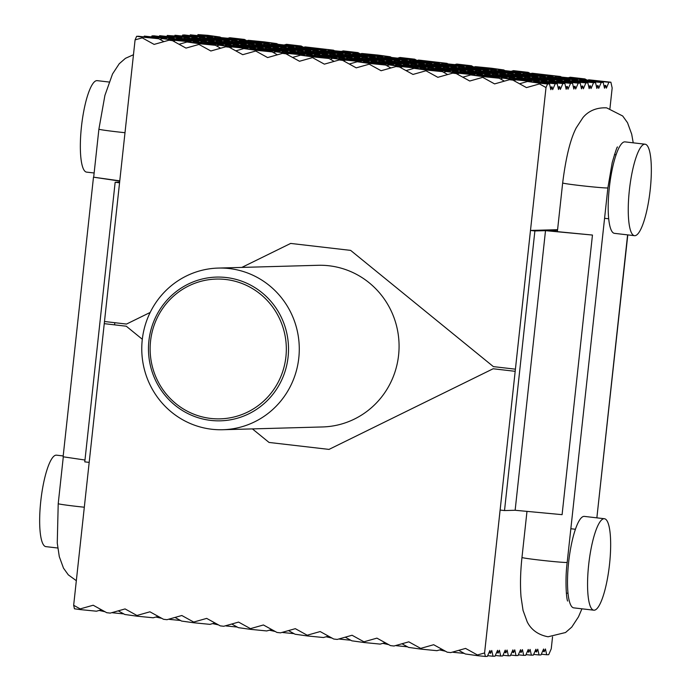 <?xml version="1.0" encoding="UTF-8"?>
<svg xmlns="http://www.w3.org/2000/svg" width="691" height="691" viewBox="0 0 691 691"><rect width="100%" height="100%" fill="white"/><g stroke="black" fill="none" stroke-linecap="round" stroke-linejoin="round"><path stroke-width="1.04" d="M229.257 268.549A80.856 78.757 -91.6 0 0 218.278 268.073A80.856 78.757 -91.6 0 0 141.836 345.448A80.856 78.757 -91.6 0 0 211.791 429.249A80.856 78.757 -91.6 0 0 222.77 429.724A80.856 78.757 -91.6 0 0 299.212 352.35A80.856 78.757 -91.6 0 0 229.257 268.549M210.729 420.396A71.89 70.024 88.4 0 1 148.902 340.888A71.89 70.024 88.4 0 1 226.251 277.523A71.89 70.024 88.4 0 1 288.087 357.031A71.89 70.024 88.4 0 1 210.729 420.396M225.784 279.492A69.921 68.098 -91.6 0 0 150.552 341.112A69.921 68.098 -91.6 0 0 210.686 418.435A69.921 68.098 -91.6 0 0 285.91 356.815A69.921 68.098 -91.6 0 0 225.784 279.492M218.278 268.073L318.076 265.292A80.856 78.757 88.4 0 1 329.054 265.776A80.856 78.757 88.4 0 1 399.009 349.577A80.856 78.757 88.4 0 1 322.567 426.952L222.77 429.724M114.576 324.848L114.81 322.706M539.464 83.939L539.783 83.214L547.557 83.982L546.011 87.541L539.464 83.939L526.482 87.602L512.929 80.13L511.409 79.923L509.414 79.724L494.592 83.905L482.715 77.357L469.733 81.02L456.181 73.548L454.661 73.332L452.665 73.142L437.844 77.323L425.967 70.776L412.985 74.438L399.433 66.967L397.912 66.751L395.917 66.561L381.104 70.732L369.227 64.194L356.236 67.856L342.684 60.385L341.164 60.169L339.169 59.97L324.355 64.151L312.479 57.612L299.488 61.266L285.936 53.803L284.416 53.587L282.429 53.388L267.607 57.569L255.73 51.022L242.748 54.684L229.187 47.213L227.667 47.005L225.681 46.807L210.859 50.987L198.982 44.44L186 48.102L172.439 40.631L168.932 40.225L154.11 44.405L142.234 37.858L135.082 39.879L104.488 321.505L126.513 324.062L150.172 312.444M241.833 267.417L290.661 243.431L350.631 250.384L493.383 366.619L515.417 369.175L546.011 87.541M509.414 79.724L512.929 80.13M452.665 73.142L456.181 73.548M395.917 66.561L399.433 66.967M339.169 59.97L342.684 60.385M282.429 53.388L285.936 53.803M225.681 46.807L229.187 47.213M168.932 40.225L172.439 40.631M235.847 39.214L236.106 38.61L244.433 39.43L246.817 40.752M203.638 36.027L203.897 35.422L219.997 37.02L221.077 37.608M260.386 42.609L260.645 42.004L276.745 43.602L264.48 41.901L248.371 40.311L245.823 41.028M228.177 39.422L228.436 38.826L244.536 40.415L232.271 38.713L216.171 37.124L213.614 37.841M212.336 37.228L190.301 34.818L212.336 37.228L213.407 37.824M349.335 52.378L349.603 51.773L357.929 52.602L360.313 53.915M317.134 49.191L317.394 48.586L333.494 50.184L334.574 50.771M284.925 46.003L285.184 45.407L301.285 46.997L302.364 47.593M252.716 42.825L252.975 42.22L269.084 43.809L270.155 44.405M220.507 39.637L220.766 39.033L236.875 40.631L237.946 41.218M188.298 36.45L188.557 35.854L204.666 37.444L205.737 38.04M373.874 55.772L374.142 55.176L390.242 56.766L377.977 55.064L361.868 53.475L359.32 54.192M341.674 52.594L341.933 51.989L358.033 53.578L345.768 51.885L329.659 50.288L327.111 51.004M309.464 49.407L309.723 48.802L325.824 50.4L313.559 48.698L297.45 47.109L294.902 47.826M277.255 46.219L277.514 45.623L293.623 47.213L281.349 45.511L265.249 43.922L262.692 44.639M245.046 43.032L245.305 42.436L261.414 44.025L249.14 42.324L233.04 40.734L230.483 41.451M212.837 39.853L213.096 39.249L229.205 40.847L216.931 39.145L200.831 37.547L198.282 38.273M196.995 37.66L174.97 35.25L196.995 37.66L198.067 38.247M462.832 65.541L463.091 64.937L471.426 65.766L473.81 67.079M430.623 62.354L430.89 61.758L446.991 63.347L448.062 63.943M398.413 59.176L398.681 58.571L414.781 60.16L415.852 60.756M366.213 55.988L366.472 55.384L382.572 56.982L383.652 57.569M334.003 52.801L334.263 52.205L350.363 53.794L351.443 54.382M301.794 49.622L302.053 49.018L318.162 50.607L319.233 51.203M269.585 46.435L269.844 45.831L285.953 47.429L287.024 48.016M237.376 43.248L237.644 42.652L253.744 44.241L254.815 44.829M205.167 40.069L205.434 39.465L221.535 41.054L222.606 41.65M172.966 36.882L173.225 36.278L189.325 37.875L190.405 38.463M487.371 68.936L487.63 68.34L503.739 69.929L491.465 68.228L475.365 66.638L472.817 67.355M455.162 65.757L455.429 65.153L471.53 66.742L459.256 65.049L443.156 63.451L440.608 64.177M422.961 62.57L423.22 61.965L439.321 63.563L427.055 61.862L410.946 60.272L408.398 60.989M390.752 59.383L391.011 58.787L407.111 60.376L394.846 58.675L378.737 57.085L376.189 57.802M358.543 56.204L358.802 55.6L374.902 57.189L362.637 55.496L346.536 53.898L343.98 54.624M326.333 53.017L326.593 52.412L342.701 54.01L330.428 52.309L314.327 50.719L311.771 51.436M294.124 49.83L294.383 49.234L310.492 50.823L298.218 49.121L282.118 47.532L279.57 48.249M261.915 46.651L262.183 46.047L278.283 47.636L266.009 45.943L249.909 44.345L247.361 45.07M229.714 43.464L229.973 42.859L246.074 44.457L233.808 42.756L217.7 41.166L215.151 41.883M197.505 40.277L197.764 39.681L213.864 41.27L201.599 39.568L185.49 37.979L182.942 38.696M181.655 38.083L159.63 35.673L181.655 38.083L182.735 38.679M576.329 78.705L576.588 78.1L584.914 78.929L587.298 80.242M544.119 75.518L544.378 74.922L560.487 76.511L561.558 77.107M511.91 72.339L512.169 71.734L528.278 73.324L529.349 73.92M479.701 69.152L479.969 68.547L496.069 70.145L497.14 70.732M447.5 65.965L447.759 65.369L463.86 66.958L464.939 67.554M415.291 62.786L415.55 62.181L431.65 63.771L432.73 64.367M383.082 59.599L383.341 58.994L399.45 60.592L400.521 61.179M350.873 56.412L351.132 55.816L367.241 57.405L368.312 58.001M318.663 53.233L318.922 52.628L335.031 54.218L336.102 54.814M286.454 50.046L286.722 49.441L302.822 51.039L303.893 51.626M254.253 46.858L254.513 46.262L270.613 47.852L271.693 48.448M222.044 43.68L222.303 43.075L238.404 44.665L239.483 45.261M189.835 40.493L190.094 39.888L206.203 41.486L207.274 42.073M157.626 37.305L157.885 36.709L173.994 38.299L175.065 38.886M609.946 108.461L612.166 87.99L610.887 82.212L588.862 79.802L586.305 80.519M568.658 78.921L568.918 78.316L585.027 79.914L572.753 78.213L556.652 76.615L554.096 77.34M536.449 75.734L536.708 75.138L552.817 76.727L540.543 75.025L524.443 73.436L521.895 74.153M504.24 72.546L504.508 71.95L520.608 73.54L508.343 71.838L492.234 70.249L489.686 70.966M472.039 69.368L472.298 68.763L488.399 70.352L476.134 68.659L460.025 67.062L457.477 67.787M439.83 66.181L440.089 65.576L456.19 67.174L443.924 65.472L427.815 63.883L425.267 64.6M407.621 62.993L407.88 62.397L423.989 63.987L411.715 62.285L395.615 60.696L393.058 61.413M375.412 59.815L375.671 59.21L391.78 60.799L379.506 59.106L363.406 57.508L360.849 58.234M343.202 56.627L343.462 56.023L359.57 57.621L347.297 55.919L331.196 54.33L328.648 55.047M310.993 53.44L311.261 52.844L327.361 54.434L315.096 52.732L298.987 51.143L296.439 51.86M278.793 50.262L279.052 49.657L295.152 51.246L282.887 49.553L266.778 47.955L264.23 48.681M246.583 47.074L246.842 46.47L262.943 48.068L250.678 46.366L234.569 44.777L232.021 45.494M214.374 43.887L214.633 43.291L230.742 44.88L218.468 43.179L202.368 41.59L199.811 42.306M182.165 40.709L182.424 40.104L198.533 41.693L186.259 40L170.159 38.402L167.602 39.128M166.324 38.515L144.298 36.096L166.324 38.515L167.395 39.102M593.198 82.315L593.457 81.719L601.23 82.488L598.682 88.362L598.061 85.58L596.307 86.073M560.988 79.137L561.247 78.532L577.356 80.121L578.427 80.717M528.779 75.95L529.047 75.345L545.147 76.943L546.218 77.53M496.579 72.762L496.838 72.166L512.938 73.756L514.018 74.343M464.369 69.575L464.628 68.979L480.729 70.568L481.808 71.164M432.16 66.396L432.419 65.792L448.528 67.39L449.599 67.977M399.951 63.209L400.21 62.605L416.319 64.203L417.39 64.79M367.742 60.022L368.009 59.426L384.11 61.015L385.181 61.611M335.532 56.843L335.8 56.239L351.9 57.828L352.971 58.424M303.332 53.656L303.591 53.052L319.691 54.649L320.771 55.237M271.122 50.469L271.382 49.873L287.482 51.462L288.562 52.058M238.913 47.29L239.172 46.686L255.281 48.275L256.352 48.871M206.704 44.103L206.963 43.498L223.072 45.096L224.143 45.684M174.201 41.607L174.763 40.32L190.863 41.909L191.934 42.505M142.234 37.858L142.553 37.133L158.654 38.722L163.94 41.633M598.061 85.58L596.834 88.413L595.547 82.644L573.521 80.234L570.973 80.951M553.318 79.344L553.586 78.748L569.686 80.337L557.421 78.636L541.312 77.047L538.764 77.763M521.118 76.165L521.377 75.561L537.477 77.15L525.212 75.457L509.103 73.859L506.555 74.585M488.908 72.978L489.168 72.374L505.268 73.972L493.003 72.27L476.902 70.681L474.346 71.398M456.699 69.791L456.958 69.195L473.067 70.784L460.793 69.083L444.693 67.493L442.136 68.21M424.49 66.612L424.749 66.008L440.858 67.597L428.584 65.904L412.484 64.306L409.936 65.023M392.281 63.425L392.548 62.821L408.649 64.418L396.375 62.717L380.275 61.128L377.727 61.844M360.08 60.238L360.339 59.642L376.44 61.231L364.174 59.53L348.065 57.94L345.517 58.657M327.871 57.051L328.13 56.455L344.23 58.044L331.965 56.342L315.856 54.753L313.308 55.47M295.662 53.872L295.921 53.267L312.021 54.857L299.756 53.164L283.655 51.566L281.099 52.291M263.452 50.685L263.712 50.08L279.82 51.678L267.547 49.977L251.446 48.387L248.89 49.104M230.949 48.189L231.502 46.902L247.611 48.491L219.237 45.2L216.568 45.952M198.982 44.44L199.302 43.714L215.402 45.304L187.028 42.013L179.038 44.267M577.866 82.747L578.125 82.143L585.899 82.911L583.351 88.793L582.729 86.004L580.976 86.496M545.657 79.56L545.916 78.955L562.016 80.553L563.096 81.141M513.448 76.373L513.707 75.777L529.807 77.366L530.887 77.962M481.238 73.194L481.497 72.59L497.606 74.179L498.677 74.775M449.029 70.007L449.288 69.402L465.397 71L466.468 71.588M416.82 66.82L417.088 66.224L433.188 67.813L434.259 68.4M384.619 63.641L384.878 63.036L400.979 64.626L402.058 65.222M352.41 60.454L352.669 59.849L368.769 61.447L369.849 62.035M320.201 57.267L320.46 56.671L336.56 58.26L337.64 58.847M287.698 54.77L288.251 53.483L304.36 55.073L305.431 55.669M255.73 51.022L256.041 50.296L272.15 51.894L277.428 54.805M582.729 86.004L581.494 88.845L580.215 83.067L558.181 80.657L555.633 81.374M537.987 79.776L538.246 79.171L554.355 80.761L542.081 79.068L525.981 77.47L523.424 78.195M505.777 76.589L506.037 75.984L522.146 77.582L509.872 75.88L493.771 74.291L491.215 75.008M473.568 73.401L473.827 72.805L489.936 74.395L477.662 72.693L461.562 71.104L459.014 71.821M441.359 70.223L441.627 69.618L457.727 71.208L445.462 69.515L429.353 67.917L426.805 68.642M409.158 67.036L409.418 66.431L425.518 68.029L413.253 66.327L397.144 64.738L394.596 65.455M376.949 63.848L377.208 63.252L393.309 64.842L381.043 63.14L364.934 61.551L362.386 62.268M344.446 61.352L344.999 60.065L361.108 61.654L332.734 58.364L330.065 59.115M312.479 57.612L312.79 56.878L328.899 58.476L300.525 55.185L292.535 57.431M562.526 83.17L562.785 82.566L570.559 83.335L568.011 89.217L567.389 86.427L565.635 86.928M530.317 79.983L530.576 79.387L546.685 80.977L547.756 81.573M498.107 76.805L498.366 76.2L514.475 77.789L515.546 78.385M465.898 73.617L466.166 73.013L482.266 74.611L483.337 75.198M433.698 70.43L433.957 69.834L450.057 71.423L451.137 72.019M401.186 67.934L401.747 66.647L417.848 68.236L418.927 68.832M369.227 64.194L369.538 63.46L385.647 65.058L390.925 67.968M567.389 86.427L566.162 89.269L564.875 83.499L542.85 81.08L540.293 81.806M522.646 80.199L522.914 79.595L539.015 81.192L526.741 79.491L510.64 77.902L508.092 78.619M490.437 77.012L490.705 76.416L506.805 78.005L494.54 76.304L478.431 74.714L475.883 75.431M457.934 74.516L458.496 73.229L474.596 74.818L446.222 71.527L443.562 72.279M425.967 70.776L426.287 70.041L442.387 71.639L414.021 68.349L406.023 70.603M547.186 83.594L547.453 82.998L555.227 83.766L552.67 89.64L552.057 86.859L550.822 89.692L549.535 83.922L527.509 81.512L519.52 83.766M552.057 86.859L550.304 87.351M514.683 81.097L515.244 79.811L531.344 81.408L532.415 81.996M482.715 77.357L483.035 76.623L499.135 78.221L504.421 81.132M531.344 81.408L502.97 78.109L500.31 78.86M554.856 83.386L555.115 82.782L562.889 83.551L560.341 89.433L559.719 86.643L558.492 89.484L557.205 83.706L535.18 81.296L532.631 82.013M559.719 86.643L557.974 87.135M499.135 78.221L470.761 74.93L462.771 77.185M539.015 81.192L540.086 81.78M506.805 78.005L507.876 78.601M474.596 74.818L475.676 75.414M442.387 71.639L447.673 74.55M570.196 82.955L570.455 82.359L578.229 83.127L575.681 89.001L575.059 86.22L573.305 86.712M554.355 80.761L555.426 81.357M522.146 77.582L523.217 78.169M489.936 74.395L491.007 74.991M457.727 71.208L458.798 71.804M425.518 68.029L426.597 68.616M393.309 64.842L394.388 65.438M361.108 61.654L362.179 62.25M328.899 58.476L334.176 61.387M575.059 86.22L573.824 89.053L572.545 83.283L550.52 80.873L547.963 81.59M546.685 80.977L518.31 77.686L515.754 78.403M514.475 77.789L486.101 74.498L483.553 75.224M482.266 74.611L453.892 71.32L451.344 72.037M450.057 71.423L421.683 68.133L419.135 68.85M417.848 68.236L389.474 64.945L386.813 65.697M385.647 65.058L357.273 61.767L349.283 64.021M585.527 82.531L585.795 81.927L593.569 82.695L591.012 88.578L590.399 85.788L588.646 86.28M569.686 80.337L570.757 80.925M537.477 77.15L538.557 77.746M505.268 73.972L506.348 74.559M473.067 70.784L474.138 71.372M440.858 67.597L441.929 68.193M408.649 64.418L409.72 65.006M376.44 61.231L377.511 61.819M344.23 58.044L345.31 58.64M312.021 54.857L313.101 55.453M279.82 51.678L280.892 52.266M247.611 48.491L248.682 49.087M215.402 45.304L220.679 48.215M590.399 85.788L589.164 88.629L587.877 82.86L565.851 80.441L563.303 81.167M562.016 80.553L533.642 77.262L531.094 77.979M529.807 77.366L501.441 74.075L498.885 74.792M497.606 74.179L469.232 70.888L466.675 71.614M465.397 71L437.023 67.709L434.475 68.426M433.188 67.813L404.814 64.522L402.266 65.239M400.979 64.626L372.604 61.335L370.056 62.06M368.769 61.447L340.395 58.156L337.847 58.873M336.56 58.26L308.195 54.969L305.638 55.686M304.36 55.073L275.985 51.782L273.316 52.533M272.15 51.894L243.776 48.595L235.786 50.849M600.868 82.108L601.127 81.503L608.901 82.272L606.352 88.146L605.731 85.364L603.977 85.857M585.027 79.914L586.098 80.502M552.817 76.727L553.888 77.314M520.608 73.54L521.679 74.136M488.399 70.352L489.478 70.948M456.19 67.174L457.269 67.761M423.989 63.987L425.06 64.583M391.78 60.799L392.851 61.395M359.57 57.621L360.642 58.208M327.361 54.434L328.432 55.03M295.152 51.246L296.232 51.842M262.943 48.068L264.022 48.655M230.742 44.88L231.813 45.476M198.533 41.693L199.604 42.289M149.956 37.521L150.215 36.917M605.731 85.364L604.504 88.198L603.217 82.428L581.191 80.018L578.635 80.735M577.356 80.121L548.982 76.831L546.434 77.547M545.147 76.943L516.773 73.652L514.225 74.369M512.938 73.756L484.564 70.465L482.016 71.182M480.729 70.568L452.355 67.277L449.806 67.994M448.528 67.39L420.154 64.09L417.597 64.816M416.319 64.203L387.945 60.912L385.388 61.629M384.11 61.015L355.735 57.724L353.187 58.441M351.9 57.828L323.526 54.537L320.978 55.263M319.691 54.649L291.317 51.359L288.769 52.075M287.482 51.462L259.108 48.171L256.56 48.888M255.281 48.275L226.907 44.984L224.35 45.71M223.072 45.096L194.698 41.806L192.15 42.522M190.863 41.909L162.489 38.618L159.828 39.37M158.654 38.722L138.615 36.26L136.628 36.312L142.553 37.133M503.739 69.929L504.81 70.525M519.58 72.123L519.839 71.519L528.174 72.348L530.558 73.661M471.53 66.742L472.601 67.338M439.321 63.563L440.392 64.151M407.111 60.376L408.191 60.972M374.902 57.189L375.982 57.785M342.701 54.01L343.772 54.598M310.492 50.823L311.563 51.419M278.283 47.636L279.354 48.232M246.074 44.457L247.153 45.045M213.864 41.27L214.944 41.857M165.296 37.098L165.555 36.493M528.278 73.324L499.904 70.033L497.356 70.758M560.487 76.511L532.113 73.22L529.556 73.937M496.069 70.145L467.695 66.854L465.147 67.571M463.86 66.958L435.485 63.667L432.937 64.384M431.65 63.771L403.276 60.48L400.728 61.205M399.45 60.592L371.076 57.301L368.519 58.018M367.241 57.405L338.866 54.114L336.31 54.831M335.031 54.218L306.657 50.927L304.109 51.652M302.822 51.039L274.448 47.748L271.9 48.465M270.613 47.852L242.239 44.561L239.691 45.278M238.404 44.665L210.029 41.374L207.481 42.099M206.203 41.486L177.829 38.195L175.272 38.912M173.994 38.299L153.946 35.828L151.968 35.889L157.885 36.709M390.242 56.766L391.313 57.353M406.083 58.96L406.343 58.355L414.678 59.184L417.062 60.497M358.033 53.578L359.113 54.174M325.824 50.4L326.903 50.987M293.623 47.213L294.694 47.8M261.414 44.025L262.485 44.621M229.205 40.847L230.276 41.434M180.627 36.666L180.895 36.062M414.781 60.16L386.407 56.869L383.859 57.595M446.991 63.347L418.616 60.057L416.068 60.773M382.572 56.982L354.198 53.691L351.65 54.408M350.363 53.794L321.997 50.503L319.441 51.22M318.162 50.607L289.788 47.316L287.231 48.042M285.953 47.429L257.579 44.138L255.031 44.855M253.744 44.241L225.37 40.95L222.822 41.667M221.535 41.054L193.16 37.763L190.612 38.48M189.325 37.875L177.06 36.174L167.3 35.457L173.225 36.278M276.745 43.602L277.825 44.189M292.595 45.796L292.854 45.191L301.181 46.012L303.565 47.334M244.536 40.415L245.616 41.011M195.968 36.243L196.227 35.638M301.285 46.997L272.91 43.706L270.362 44.423M333.494 50.184L305.12 46.893L302.572 47.61M269.084 43.809L240.71 40.519L238.153 41.244M236.875 40.631L208.501 37.34L205.944 38.057M204.666 37.444L184.618 34.973L182.64 35.034L188.557 35.854M219.997 37.02L207.732 35.319L197.971 34.602L203.897 35.422M135.082 39.879L136.628 36.312M143.996 36.787L144.298 36.096M162.489 38.618L174.763 40.32M187.028 42.013L199.302 43.714M243.776 48.595L256.041 50.296M194.698 41.806L206.963 43.498M219.237 45.2L231.502 46.902M151.666 36.58L151.968 35.889M588.862 79.802L601.127 81.503M610.887 82.212L608.901 82.272M568.304 77.772L570.239 77.228L584.914 78.929M570.239 77.228L576.588 78.1M603.217 82.428L601.23 82.488M595.547 82.644L593.569 82.695M587.877 82.86L585.899 82.911M580.215 83.067L578.229 83.127M572.545 83.283L570.559 83.335M564.875 83.499L562.889 83.551M557.205 83.706L555.227 83.766M549.535 83.922L547.557 83.982M159.336 36.364L159.63 35.673M275.985 51.782L288.251 53.483M300.525 55.185L312.79 56.878M226.907 44.984L239.172 46.686M251.446 48.387L263.712 50.08M177.829 38.195L190.094 39.888M202.368 41.59L214.633 43.291M357.273 61.767L369.538 63.46M308.195 54.969L320.46 56.671M332.734 58.364L344.999 60.065M259.108 48.171L271.382 49.873M283.655 51.566L295.921 53.267M210.029 41.374L222.303 43.075M234.569 44.777L246.842 46.47M166.997 36.148L167.3 35.457M511.556 71.19L513.491 70.646L528.174 72.348M513.491 70.646L519.839 71.519M532.113 73.22L544.378 74.922M581.191 80.018L593.457 81.719M548.982 76.831L561.247 78.532M573.521 80.234L585.795 81.927M499.904 70.033L512.169 71.734M524.443 73.436L536.708 75.138M454.816 64.608L456.751 64.064L463.091 64.937M475.365 66.638L487.63 68.34M456.751 64.064L471.426 65.766M174.668 35.932L174.97 35.25M389.474 64.945L401.747 66.647M414.021 68.349L426.287 70.041M340.395 58.156L352.669 59.849M364.934 61.551L377.208 63.252M291.317 51.359L303.591 53.052M315.856 54.753L328.13 56.455M242.239 44.561L254.513 46.262M266.778 47.955L279.052 49.657M193.16 37.763L205.434 39.465M217.7 41.166L229.973 42.859M470.761 74.93L483.035 76.623M421.683 68.133L433.957 69.834M446.222 71.527L458.496 73.229M372.604 61.335L384.878 63.036M397.144 64.738L409.418 66.431M323.526 54.537L335.8 56.239M348.065 57.94L360.339 59.642M274.448 47.748L286.722 49.441M298.987 51.143L311.261 52.844M225.37 40.95L237.644 42.652M249.909 44.345L262.183 46.047M182.338 35.725L182.64 35.034M398.068 58.027L400.003 57.483L414.678 59.184M400.003 57.483L406.343 58.355M418.616 60.057L430.89 61.758M467.695 66.854L479.969 68.547M516.773 73.652L529.047 75.345M565.851 80.441L578.125 82.143M541.312 77.047L553.586 78.748M492.234 70.249L504.508 71.95M533.642 77.262L545.916 78.955M558.181 80.657L570.455 82.359M484.564 70.465L496.838 72.166M509.103 73.859L521.377 75.561M435.485 63.667L447.759 65.369M460.025 67.062L472.298 68.763M386.407 56.869L398.681 58.571M410.946 60.272L423.22 61.965M341.319 51.445L343.254 50.892L349.603 51.773M361.868 53.475L374.142 55.176M343.254 50.892L357.929 52.602M190.008 35.509L190.301 34.818M502.97 78.109L515.244 79.811M527.509 81.512L539.783 83.214M453.892 71.32L466.166 73.013M478.431 74.714L490.705 76.416M404.814 64.522L417.088 66.224M429.353 67.917L441.627 69.618M355.735 57.724L368.009 59.426M380.275 61.128L392.548 62.821M306.657 50.927L318.922 52.628M331.196 54.33L343.462 56.023M257.579 44.138L269.844 45.831M282.118 47.532L294.383 49.234M208.501 37.34L220.766 39.033M233.04 40.734L245.305 42.436M535.18 81.296L547.453 82.998M486.101 74.498L498.366 76.2M510.64 77.902L522.914 79.595M437.023 67.709L449.288 69.402M461.562 71.104L473.827 72.805M387.945 60.912L400.21 62.605M412.484 64.306L424.749 66.008M338.866 54.114L351.132 55.816M363.406 57.508L375.671 59.21M289.788 47.316L302.053 49.018M314.327 50.719L326.593 52.412M240.71 40.519L252.975 42.22M265.249 43.922L277.514 45.623M197.678 35.293L197.971 34.602M284.571 44.863L286.506 44.31L301.181 46.012M286.506 44.31L292.854 45.191M305.12 46.893L317.394 48.586M354.198 53.691L366.472 55.384M403.276 60.48L415.55 62.181M452.355 67.277L464.628 68.979M501.441 74.075L513.707 75.777M550.52 80.873L562.785 82.566M525.981 77.47L538.246 79.171M476.902 70.681L489.168 72.374M427.815 63.883L440.089 65.576M378.737 57.085L391.011 58.787M518.31 77.686L530.576 79.387M542.85 81.08L555.115 82.782M469.232 70.888L481.497 72.59M493.771 74.291L506.037 75.984M420.154 64.09L432.419 65.792M444.693 67.493L456.958 69.195M371.076 57.301L383.341 58.994M395.615 60.696L407.88 62.397M321.997 50.503L334.263 52.205M346.536 53.898L358.802 55.6M272.91 43.706L285.184 45.407M297.45 47.109L309.723 48.802M227.823 38.273L229.757 37.729L236.106 38.61M248.371 40.311L260.645 42.004M229.757 37.729L244.433 39.43M216.171 37.124L228.436 38.826M170.159 38.402L182.424 40.104M185.49 37.979L197.764 39.681M200.831 37.547L213.096 39.249M329.659 50.288L341.933 51.989M443.156 63.451L455.429 65.153M556.652 76.615L568.918 78.316M80.199 608.892L80.363 609.6L74.438 608.788L73.661 605.281L80.199 608.892L93.19 605.23L106.742 612.701L110.249 613.107L125.071 608.926L136.948 615.474L149.93 611.811L163.491 619.283L166.997 619.689L181.819 615.508L193.696 622.055L206.678 618.393L220.239 625.865L223.746 626.271L238.568 622.09L250.444 628.637L263.426 624.975L276.979 632.446L280.494 632.852L295.316 628.672L307.193 635.219L320.175 631.557L333.727 639.028L337.243 639.434L352.065 635.254L363.941 641.801L376.923 638.139L390.475 645.61L393.991 646.016L408.804 641.835L420.681 648.383L433.672 644.72L447.224 652.192L450.739 652.598L465.553 648.417L477.429 654.964L484.59 652.952L515.184 371.317L493.149 368.761L329.011 449.4L269.041 442.447L252.414 428.904M142.311 339.264L126.28 326.212L104.255 323.656L73.661 605.281M484.59 652.952L485.367 656.45L487.345 656.398L489.902 650.516L490.515 653.306L491.75 650.464L493.037 656.234L495.015 656.182L497.563 650.3L498.185 653.09L499.42 650.248L500.699 656.027L502.685 655.966L505.233 650.093L505.855 652.874L507.082 650.041L508.369 655.811L510.355 655.75L512.903 649.877L513.525 652.658L514.752 649.825L516.039 655.595L518.025 655.543L520.573 649.661L521.195 652.451L522.422 649.609L523.709 655.379L525.687 655.327L528.244 649.445L528.857 652.235L530.092 649.402L531.379 655.172L533.357 655.111L535.905 649.238L536.527 652.019L537.762 649.186L539.04 654.956L541.027 654.904L543.575 649.022L544.197 651.812L542.72 650.991M528.857 652.235L527.38 651.423M513.525 652.658L512.048 651.846M498.185 653.09L496.708 652.278M452.985 651.967L452.251 652.174M445.488 651.233L439.614 649.937M477.429 654.964L477.593 655.681L465.319 653.98L458.729 650.343M420.681 648.383L420.845 649.099L436.945 650.689L441.946 649.281M339.488 638.804L338.754 639.011M331.991 638.069L326.117 636.774M363.941 641.801L364.097 642.518L351.823 640.816L345.232 637.18M307.193 635.219L307.348 635.936L323.457 637.525L328.45 636.117M225.992 625.64L225.266 625.847M218.503 624.906L212.621 623.61M250.444 628.637L250.6 629.354L238.335 627.653L231.735 624.016M193.696 622.055L193.851 622.772L209.96 624.362L214.953 622.954M80.363 609.6L96.464 611.198L101.456 609.79M112.495 612.476L111.769 612.675M105.006 611.742L99.133 610.447M136.948 615.474L137.112 616.191L124.838 614.489L118.239 610.853M137.112 616.191L153.212 617.78L158.204 616.372M169.243 619.058L168.518 619.257M161.754 618.324L155.872 617.028M193.851 622.772L181.586 621.071L174.987 617.434M282.74 632.222L282.014 632.429M275.243 631.488L269.369 630.192M307.348 635.936L295.083 634.234L288.484 630.598M250.6 629.354L266.709 630.943L271.701 629.536M396.237 645.385L395.502 645.593M388.739 644.651L382.866 643.356M420.845 649.099L408.571 647.398L401.981 643.762M364.097 642.518L380.197 644.107L385.198 642.699M490.515 653.306L489.047 652.485M505.855 652.874L504.378 652.062M521.195 652.451L519.718 651.639M536.527 652.019L535.05 651.207M544.197 651.812L545.424 648.97L546.711 654.74L548.697 654.688L551.245 648.806L552.541 636.895M485.367 656.45L477.593 655.681M493.037 656.234L487.647 655.707M464.248 653.392L453.054 652.287M407.5 646.811L396.306 645.705M500.699 656.027L495.317 655.491M508.369 655.811L502.988 655.275M350.752 640.229L339.557 639.115M294.003 633.647L282.809 632.533M516.039 655.595L510.649 655.068M523.709 655.379L518.319 654.852M237.255 627.057L226.061 625.951M180.515 620.475L169.312 619.369M531.379 655.172L525.989 654.636M539.04 654.956L533.659 654.42M123.767 613.893L112.564 612.787M546.711 654.74L541.329 654.213M594.139 610.205A46.038 10.33 -83.4 0 1 593.802 610.188A46.038 10.33 -83.4 0 1 588.758 564.003A46.038 10.33 -83.4 0 1 604.081 518.708A46.038 10.33 -83.4 0 1 604.418 518.725A46.038 10.33 -83.4 0 1 609.462 564.91A46.038 10.33 -83.4 0 1 594.139 610.205M593.802 610.188L573.746 607.864A46.038 10.33 -83.4 0 1 568.702 561.679A46.038 10.33 -83.4 0 1 584.025 516.384A46.038 10.33 -83.4 0 1 584.353 516.393L604.418 518.725M57.776 548.015L45.9 546.633A46.038 10.33 -83.4 0 1 40.855 500.448A46.038 10.33 -83.4 0 1 56.178 455.153A46.038 10.33 -83.4 0 1 56.507 455.17L63.201 455.948M109.066 82.03L97.198 80.648A46.038 10.33 96.6 0 0 96.861 80.64A46.038 10.33 96.6 0 0 81.538 125.935A46.038 10.33 96.6 0 0 86.582 172.119L94.14 172.992M645.1 144.203L625.044 141.88A46.038 10.33 96.6 0 0 624.707 141.862A46.038 10.33 96.6 0 0 609.384 187.166A46.038 10.33 96.6 0 0 614.429 233.342L634.493 235.674A46.038 10.33 96.6 0 0 634.822 235.691A46.038 10.33 96.6 0 0 650.145 190.388A46.038 10.33 96.6 0 0 645.1 144.203A46.038 10.33 96.6 0 0 644.763 144.194A46.038 10.33 96.6 0 0 629.449 189.489A46.038 10.33 96.6 0 0 634.493 235.674M557.516 230.328L546.831 230.621L592.463 235.052L545.51 230.656L534.886 230.949L530.481 230.44L557.585 229.688M597.318 513.655L627.799 234.897M534.886 230.949L504.516 510.563L500.111 510.053L530.481 230.44M504.516 510.563L515.14 510.269L545.51 230.656M515.14 510.269L562.094 514.657L592.463 235.052M115.155 182.269L84.777 461.873L89.182 462.383L119.56 182.778L115.155 182.269L119.629 182.139M119.742 181.077L93.484 177.172L119.768 180.843M84.976 460.025L63.106 456.777L93.484 177.172M124.993 132.707A22.743 0.717 -173.8 0 1 116.356 131.756A22.743 0.717 -173.8 0 1 98.899 129.157L93.682 177.19M84.311 507.22A22.743 0.717 -173.8 0 1 75.673 506.27A22.743 0.717 -173.8 0 1 58.217 503.67L57.258 543.083L59.296 556.626L63.477 568.114L68.297 574.843L76.33 580.69M567.622 601.049C566.335 598.726 564.962 579.308 567.19 562.379L607.881 187.866A22.743 0.717 -173.8 0 1 607.285 187.961A22.743 0.717 -173.8 0 1 580.12 185.551A22.743 0.717 -173.8 0 1 562.664 182.951L557.378 231.606M567.19 562.379A22.743 0.717 -173.8 0 1 566.594 562.474A22.743 0.717 -173.8 0 1 539.429 560.064A22.743 0.717 -173.8 0 1 521.973 557.464C520.418 571.923 520.098 585.052 521.023 596.877L523.052 610.421L527.233 621.909C528.675 624.733 533.625 634.113 548.084 636.774L565.549 632.515L571.777 627.082L578.479 616.847L581.934 608.814M566.352 593.103L568.011 593.293M570.844 528.736L575.439 529.263M608.693 218.779L604.573 218.296M616.122 154.749L614.463 154.559M133.467 54.736L125.451 58.32L119.223 63.762L112.521 73.989L104.911 95.401L98.899 129.157M63.304 456.803L58.217 503.67M633.224 142.83L631.704 134.218L627.523 122.722L622.703 116.002L606.681 107.865C591.997 107.14 585.027 115.138 582.979 117.556L576.277 127.783C570.429 138.908 565.886 157.298 562.664 182.951M627.601 234.871L596.86 517.844M607.881 187.866L612.209 162.584C615.56 151.139 617.331 145.982 617.521 147.105M526.983 511.375L521.973 557.464"/></g></svg>
